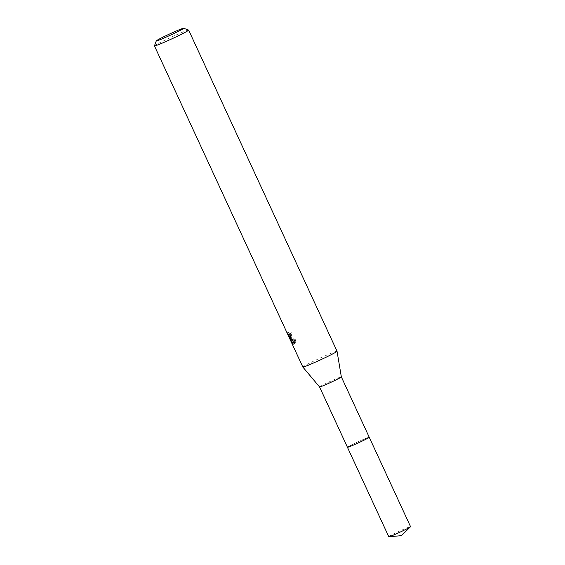<?xml version="1.0" encoding="UTF-8"?>
<svg xmlns="http://www.w3.org/2000/svg" width="565" height="565" viewBox="0 0 565 565"><rect width="100%" height="100%" fill="white"/><g stroke="black" fill="none" stroke-linecap="round" stroke-linejoin="round"><path stroke-width="0.42" stroke-dasharray="2.83 2.12" d="M347.454 447.282A11.992 0.565 155.2 0 1 356.233 442.628A11.992 0.565 155.2 0 1 368.394 437.395A11.992 0.565 155.2 0 1 369.22 437.225L369.227 437.225A11.999 0.565 155.2 0 0 368.401 437.402A11.999 0.565 155.2 0 0 356.261 442.621A11.999 0.565 155.2 0 0 347.454 447.289L347.454 447.282A12.006 0.565 155.2 0 1 354.149 443.631A12.006 0.565 155.2 0 1 369.22 437.218M319.571 386.954L319.571 386.947A11.992 0.565 155.2 0 1 328.201 382.35A11.992 0.565 155.2 0 1 340.511 377.046A11.992 0.565 155.2 0 1 341.345 376.89L341.345 376.89M302.833 367.045A18.836 0.89 155.2 0 1 316.393 359.82A18.836 0.89 155.2 0 1 335.723 351.494A18.836 0.89 155.2 0 1 337.037 351.239M154.45 45.864A18.836 0.89 155.2 0 1 168.405 38.498A18.836 0.89 155.2 0 1 187.333 30.362A18.836 0.89 155.2 0 1 188.611 30.079M291.342 337.835L291.936 337.884L291.943 332.615A17.579 0.826 155.2 0 1 290.926 332.997L291.427 334.791M290.926 332.997L289.866 333.512M290.579 337.482L292.239 341.076L291.363 341.507M291.067 336.119L290.085 335.497L288.517 332.368L290.156 336.563M289.125 334.339L288.256 334.763M288.517 332.368L287.444 332.891M291.943 332.615L290.855 333.138M294.344 343.64L294.895 343.562L296.3 340.123L291.222 337.757M292.239 341.076L290.77 337.39M291.024 337.856L291.879 339.424M293.299 342.849L292.225 343.372M296.3 340.123L295.191 340.66M388.777 536.729A11.992 0.565 155.2 0 1 395.472 533.056A11.992 0.565 155.2 0 1 410.55 526.665M290.883 338.393L291.936 337.884M293.842 344.078L294.895 343.562"/><path stroke-width="0.85" d="M369.22 437.218A12.006 0.565 155.2 0 1 369.242 437.239A11.999 0.565 155.2 0 1 369.227 437.232A11.992 0.565 155.2 0 1 369.227 437.232A11.992 0.565 155.2 0 1 360.597 441.837A11.992 0.565 155.2 0 1 348.287 447.134A11.992 0.565 155.2 0 1 347.454 447.296A11.992 0.565 155.2 0 1 347.454 447.282A12.006 0.565 155.2 0 0 347.447 447.311A11.999 0.565 155.2 0 1 347.454 447.289L319.571 386.954A11.992 0.565 155.2 0 1 319.571 386.947L302.84 367.052A18.836 0.89 155.2 0 1 302.833 367.045L154.45 45.913A18.836 0.89 155.2 0 1 154.45 45.864L156.293 40.878A15.071 0.713 155.2 0 1 167.452 34.988A15.071 0.713 155.2 0 1 182.601 28.476A15.071 0.713 155.2 0 1 183.625 28.25A15.071 0.713 155.2 0 1 173.116 33.907A15.071 0.713 155.2 0 1 157.345 40.715A15.071 0.713 155.2 0 1 156.293 40.878M348.287 447.148A11.999 0.565 155.2 0 1 347.447 447.289A12.006 0.565 155.2 0 0 362.546 440.912A12.006 0.565 155.2 0 0 369.242 437.239A11.999 0.565 155.2 0 1 360.745 441.774A11.999 0.565 155.2 0 1 348.287 447.148M410.487 526.771A11.992 0.565 155.2 0 1 403.855 530.337A11.992 0.565 155.2 0 1 388.897 536.75L401.496 535.655L410.487 526.771A11.992 0.565 155.2 0 0 410.55 526.665L341.345 376.89A11.992 0.565 155.2 0 1 341.345 376.897A11.992 0.565 155.2 0 1 332.644 381.523A11.992 0.565 155.2 0 1 320.404 386.792A11.992 0.565 155.2 0 1 319.571 386.954M341.345 376.897L337.037 351.253A18.836 0.89 155.2 0 1 337.037 351.253A18.836 0.89 155.2 0 1 323.364 358.521A18.836 0.89 155.2 0 1 304.147 366.798A18.836 0.89 155.2 0 1 302.84 367.052M290.996 338.322L290.163 338.273L291.363 339.134L295.191 340.66L293.842 344.078L293.235 344.142L289.697 337.912L292.225 343.372L287.444 332.891L289.534 336.542L290.156 336.514L289.866 333.512A18.836 0.89 -24.8 0 0 290.855 333.138L290.996 338.322M183.625 28.25L188.611 30.079A18.836 0.89 155.2 0 1 188.654 30.107A18.836 0.89 155.2 0 1 175.094 37.332A18.836 0.89 155.2 0 1 155.763 45.659A18.836 0.89 155.2 0 1 154.45 45.913M290.156 336.563L290.579 337.482M291.342 337.835L290.163 338.273M291.427 334.791L291.067 336.119L290.014 336.634M289.697 337.912L290.77 337.39L291.024 337.856M291.879 339.424L294.344 343.64M294.287 343.626L293.235 344.142M388.897 536.75A11.992 0.565 155.2 0 1 388.777 536.729L347.447 447.311M337.037 351.239L188.654 30.107"/></g></svg>
